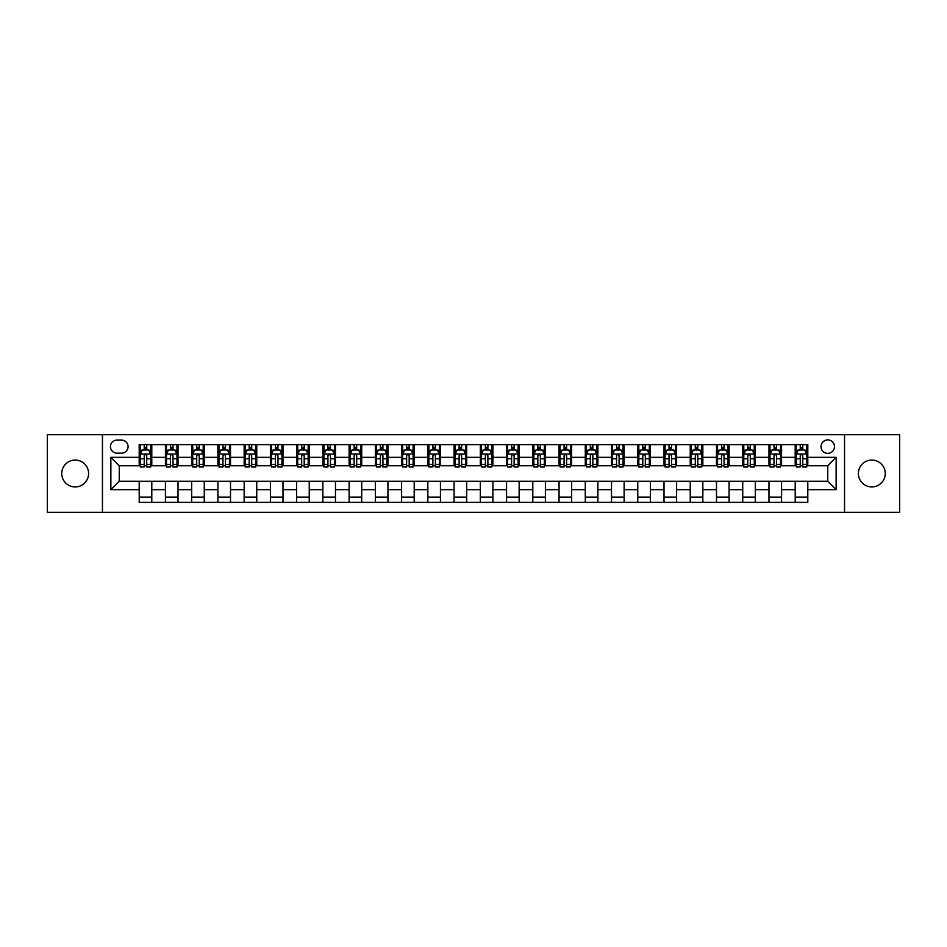 <?xml version="1.0" encoding="UTF-8"?>
<svg xmlns="http://www.w3.org/2000/svg" width="947" height="947" viewBox="0 0 947 947"><rect width="100%" height="100%" fill="white"/><g stroke="black" fill="none" stroke-linecap="round" stroke-linejoin="round"><path stroke-width="1.42" d="M871.832 460.064A13.436 13.436 0 0 0 858.396 473.5A13.436 13.436 0 0 0 871.832 486.936A13.436 13.436 0 0 0 885.267 473.5A13.436 13.436 0 0 0 871.832 460.064M75.168 460.064A13.436 13.436 0 0 0 61.733 473.5A13.436 13.436 0 0 0 75.168 486.936A13.436 13.436 0 0 0 88.604 473.5A13.436 13.436 0 0 0 75.168 460.064M827.749 439.917A6.712 6.712 0 0 0 821.037 446.629A6.712 6.712 0 0 0 827.749 453.353A6.712 6.712 0 0 0 834.473 446.629A6.712 6.712 0 0 0 827.749 439.917M844.546 512.339L899.65 512.339L899.65 434.661L844.546 434.661L844.546 512.339L102.454 512.339L102.454 434.661L47.35 434.661L47.35 512.339L102.454 512.339M116.943 453.14L121.559 453.14A6.511 6.511 0 0 0 128.07 446.629A6.511 6.511 0 0 0 121.559 440.118L116.943 440.118A6.511 6.511 0 0 0 110.432 446.629A6.511 6.511 0 0 0 116.943 453.14M844.546 434.661L102.454 434.661M139.197 489.67L110.858 489.67L110.858 457.33L139.197 457.33L139.197 465.735L119.251 465.735L119.251 481.265L139.197 481.265L139.197 502.36L807.803 502.36L807.803 481.265L827.749 481.265L827.749 465.735L807.803 465.735L807.803 457.33L836.142 457.33L836.142 489.67L807.803 489.67M807.803 457.33L807.803 444.64L139.197 444.64L139.197 457.33M795.208 444.64L795.208 465.735L796.261 465.735M800.251 465.735L802.772 465.735M806.761 465.735L807.803 465.735M795.208 465.735L780.517 465.735M768.976 444.64L768.976 465.735L770.018 465.735M774.007 465.735L776.528 465.735M768.976 465.735L754.274 465.735M742.732 444.64L742.732 465.735L743.786 465.735M747.763 465.735L750.284 465.735M742.732 465.735L728.03 465.735M716.488 444.64L716.488 465.735L717.542 465.735M721.531 465.735L724.053 465.735M716.488 465.735L701.798 465.735M690.245 444.64L690.245 465.735L691.298 465.735M695.287 465.735L697.809 465.735M690.245 465.735L675.554 465.735M664.013 444.64L664.013 465.735L665.054 465.735M669.044 465.735L671.565 465.735M664.013 465.735L649.311 465.735M637.769 444.64L637.769 465.735L638.823 465.735M642.8 465.735L645.321 465.735M637.769 465.735L623.067 465.735M611.525 444.64L611.525 465.735L612.579 465.735M616.568 465.735L619.089 465.735M611.525 465.735L596.835 465.735M585.282 444.64L585.282 465.735L586.335 465.735M590.324 465.735L592.846 465.735M585.282 465.735L570.591 465.735M559.05 444.64L559.05 465.735L560.091 465.735M564.081 465.735L566.602 465.735M559.05 465.735L544.347 465.735M532.806 444.64L532.806 465.735L533.859 465.735M537.837 465.735L540.358 465.735M532.806 465.735L518.104 465.735M506.562 444.64L506.562 465.735L507.616 465.735M511.605 465.735L514.126 465.735M506.562 465.735L491.872 465.735M480.318 444.64L480.318 465.735L481.372 465.735M485.361 465.735L487.883 465.735M480.318 465.735L465.628 465.735M454.087 444.64L454.087 465.735L455.128 465.735M459.117 465.735L461.639 465.735M454.087 465.735L439.384 465.735M427.843 444.64L427.843 465.735L428.896 465.735M432.874 465.735L435.395 465.735M427.843 465.735L413.141 465.735M401.599 444.64L401.599 465.735L402.653 465.735M406.642 465.735L409.163 465.735M401.599 465.735L386.909 465.735M375.355 444.64L375.355 465.735L376.409 465.735M380.398 465.735L382.919 465.735M375.355 465.735L360.665 465.735M349.123 444.64L349.123 465.735L350.165 465.735M354.154 465.735L356.676 465.735M349.123 465.735L334.421 465.735M322.88 444.64L322.88 465.735L323.933 465.735M327.911 465.735L330.432 465.735M322.88 465.735L308.177 465.735M296.636 444.64L296.636 465.735L297.689 465.735M301.679 465.735L304.2 465.735M296.636 465.735L281.946 465.735M270.392 444.64L270.392 465.735L271.446 465.735M275.435 465.735L277.956 465.735M270.392 465.735L255.702 465.735M244.16 444.64L244.16 465.735L245.202 465.735M249.191 465.735L251.713 465.735M244.16 465.735L229.458 465.735M217.917 444.64L217.917 465.735L218.97 465.735M222.947 465.735L225.469 465.735M217.917 465.735L203.214 465.735M191.673 444.64L191.673 465.735L192.726 465.735M196.716 465.735L199.237 465.735M191.673 465.735L176.982 465.735M165.429 444.64L165.429 465.735L166.483 465.735M170.472 465.735L172.993 465.735M165.429 465.735L150.739 465.735M139.197 465.735L140.239 465.735M144.228 465.735L146.749 465.735M139.197 481.265L151.792 481.265L151.792 502.36M807.803 481.265L151.792 481.265M151.792 444.64L151.792 465.735M139.197 449.884L140.239 449.884M144.228 449.884L146.749 449.884M150.739 449.884L151.792 449.884M139.197 497.116L151.792 497.116M165.429 481.265L165.429 502.36M178.024 444.64L178.024 465.735M165.429 449.884L166.483 449.884M170.472 449.884L172.993 449.884M176.982 449.884L178.024 449.884M178.024 481.265L178.024 502.36M165.429 497.116L178.024 497.116M191.673 481.265L191.673 502.36M204.268 481.265L204.268 502.36M191.673 497.116L204.268 497.116M204.268 444.64L204.268 465.735M191.673 449.884L192.726 449.884M196.716 449.884L199.237 449.884M203.214 449.884L204.268 449.884M217.917 481.265L217.917 502.36M230.512 481.265L230.512 502.36M217.917 497.116L230.512 497.116M230.512 444.64L230.512 465.735M217.917 449.884L218.97 449.884M222.947 449.884L225.469 449.884M229.458 449.884L230.512 449.884M244.16 481.265L244.16 502.36M256.755 481.265L256.755 502.36M244.16 497.116L256.755 497.116M256.755 444.64L256.755 465.735M244.16 449.884L245.202 449.884M249.191 449.884L251.713 449.884M255.702 449.884L256.755 449.884M270.392 481.265L270.392 502.36M282.987 481.265L282.987 502.36M270.392 497.116L282.987 497.116M282.987 444.64L282.987 465.735M270.392 449.884L271.446 449.884M275.435 449.884L277.956 449.884M281.946 449.884L282.987 449.884M296.636 481.265L296.636 502.36M309.231 481.265L309.231 502.36M296.636 497.116L309.231 497.116M309.231 444.64L309.231 465.735M296.636 449.884L297.689 449.884M301.679 449.884L304.2 449.884M308.177 449.884L309.231 449.884M322.88 481.265L322.88 502.36M335.475 481.265L335.475 502.36M322.88 497.116L335.475 497.116M335.475 444.64L335.475 465.735M322.88 449.884L323.933 449.884M327.911 449.884L330.432 449.884M334.421 449.884L335.475 449.884M349.123 481.265L349.123 502.36M361.718 481.265L361.718 502.36M349.123 497.116L361.718 497.116M361.718 444.64L361.718 465.735M349.123 449.884L350.165 449.884M354.154 449.884L356.676 449.884M360.665 449.884L361.718 449.884M375.355 481.265L375.355 502.36M387.95 481.265L387.95 502.36M375.355 497.116L387.95 497.116M387.95 444.64L387.95 465.735M375.355 449.884L376.409 449.884M380.398 449.884L382.919 449.884M386.909 449.884L387.95 449.884M401.599 481.265L401.599 502.36M414.194 481.265L414.194 502.36M401.599 497.116L414.194 497.116M414.194 444.64L414.194 465.735M401.599 449.884L402.653 449.884M406.642 449.884L409.163 449.884M413.141 449.884L414.194 449.884M427.843 481.265L427.843 502.36M440.438 481.265L440.438 502.36M427.843 497.116L440.438 497.116M440.438 444.64L440.438 465.735M427.843 449.884L428.896 449.884M432.874 449.884L435.395 449.884M439.384 449.884L440.438 449.884M454.087 481.265L454.087 502.36M466.682 481.265L466.682 502.36M454.087 497.116L466.682 497.116M466.682 444.64L466.682 465.735M454.087 449.884L455.128 449.884M459.117 449.884L461.639 449.884M465.628 449.884L466.682 449.884M480.318 481.265L480.318 502.36M492.913 481.265L492.913 502.36M480.318 497.116L492.913 497.116M492.913 444.64L492.913 465.735M480.318 449.884L481.372 449.884M485.361 449.884L487.883 449.884M491.872 449.884L492.913 449.884M506.562 481.265L506.562 502.36M519.157 481.265L519.157 502.36M506.562 497.116L519.157 497.116M519.157 444.64L519.157 465.735M506.562 449.884L507.616 449.884M511.605 449.884L514.126 449.884M518.104 449.884L519.157 449.884M532.806 481.265L532.806 502.36M545.401 481.265L545.401 502.36M532.806 497.116L545.401 497.116M545.401 444.64L545.401 465.735M532.806 449.884L533.859 449.884M537.837 449.884L540.358 449.884M544.347 449.884L545.401 449.884M559.05 481.265L559.05 502.36M571.645 481.265L571.645 502.36M559.05 497.116L571.645 497.116M571.645 444.64L571.645 465.735M559.05 449.884L560.091 449.884M564.081 449.884L566.602 449.884M570.591 449.884L571.645 449.884M585.282 481.265L585.282 502.36M597.877 481.265L597.877 502.36M585.282 497.116L597.877 497.116M597.877 444.64L597.877 465.735M585.282 449.884L586.335 449.884M590.324 449.884L592.846 449.884M596.835 449.884L597.877 449.884M611.525 481.265L611.525 502.36M624.12 481.265L624.12 502.36M611.525 497.116L624.12 497.116M624.12 444.64L624.12 465.735M611.525 449.884L612.579 449.884M616.568 449.884L619.089 449.884M623.067 449.884L624.12 449.884M637.769 481.265L637.769 502.36M650.364 481.265L650.364 502.36M637.769 497.116L650.364 497.116M650.364 444.64L650.364 465.735M637.769 449.884L638.823 449.884M642.8 449.884L645.321 449.884M649.311 449.884L650.364 449.884M664.013 481.265L664.013 502.36M676.608 481.265L676.608 502.36M664.013 497.116L676.608 497.116M676.608 444.64L676.608 465.735M664.013 449.884L665.054 449.884M669.044 449.884L671.565 449.884M675.554 449.884L676.608 449.884M690.245 481.265L690.245 502.36M702.84 481.265L702.84 502.36M690.245 497.116L702.84 497.116M702.84 444.64L702.84 465.735M690.245 449.884L691.298 449.884M695.287 449.884L697.809 449.884M701.798 449.884L702.84 449.884M716.488 481.265L716.488 502.36M729.083 481.265L729.083 502.36M716.488 497.116L729.083 497.116M729.083 444.64L729.083 465.735M716.488 449.884L717.542 449.884M721.531 449.884L724.053 449.884M728.03 449.884L729.083 449.884M742.732 481.265L742.732 502.36M755.327 481.265L755.327 502.36M742.732 497.116L755.327 497.116M755.327 444.64L755.327 465.735M742.732 449.884L743.786 449.884M747.763 449.884L750.284 449.884M754.274 449.884L755.327 449.884M768.976 481.265L768.976 502.36M781.571 481.265L781.571 502.36M768.976 497.116L781.571 497.116M781.571 444.64L781.571 465.735M768.976 449.884L770.018 449.884M774.007 449.884L776.528 449.884M780.517 449.884L781.571 449.884M795.208 481.265L795.208 502.36M795.208 497.116L807.803 497.116M795.208 449.884L796.261 449.884M800.251 449.884L802.772 449.884M806.761 449.884L807.803 449.884M119.251 465.735L110.858 457.33M119.251 481.265L110.858 489.67M836.142 457.33L827.749 465.735M836.142 489.67L827.749 481.265M146.749 447.363L144.228 447.363M150.739 464.361L146.749 464.361L146.749 466.989L150.739 466.989L150.739 454.181L148.643 449.991L142.346 449.991L140.239 454.181L140.239 466.989L144.228 466.989L144.228 464.361L140.239 464.361M140.239 454.181L140.239 444.64M150.739 454.181L150.739 444.64M144.228 449.991L144.228 444.64M146.749 444.64L146.749 449.991M146.749 464.361L146.749 455.756C145.909 454.146 145.069 454.146 144.228 455.756L144.228 464.361M172.993 447.363L170.472 447.363M176.982 464.361L172.993 464.361L172.993 466.989L176.982 466.989L176.982 454.181L174.875 449.991L168.578 449.991L166.483 454.181L166.483 466.989L170.472 466.989L170.472 464.361L166.483 464.361M166.483 454.181L166.483 444.64M176.982 454.181L176.982 444.64M170.472 449.991L170.472 444.64M172.993 444.64L172.993 449.991M172.993 464.361L172.993 455.756C172.153 454.146 171.312 454.146 170.472 455.756L170.472 464.361M199.237 447.363L196.716 447.363M203.214 464.361L199.237 464.361L199.237 466.989L203.214 466.989L203.214 454.181L201.119 449.991L194.822 449.991L192.726 454.181L192.726 466.989L196.716 466.989L196.716 464.361L192.726 464.361M192.726 454.181L192.726 444.64M203.214 454.181L203.214 444.64M196.716 449.991L196.716 444.64M199.237 444.64L199.237 449.991M199.237 464.361L199.237 455.756C198.397 454.146 197.556 454.146 196.716 455.756L196.716 464.361M225.469 447.363L222.947 447.363M229.458 464.361L225.469 464.361L225.469 466.989L229.458 466.989L229.458 454.181L227.363 449.991L221.065 449.991L218.97 454.181L218.97 466.989L222.947 466.989L222.947 464.361L218.97 464.361M218.97 454.181L218.97 444.64M229.458 454.181L229.458 444.64M222.947 449.991L222.947 444.64M225.469 444.64L225.469 449.991M225.469 464.361L225.469 455.756C224.628 454.146 223.8 454.146 222.947 455.756L222.947 464.361M251.713 447.363L249.191 447.363M255.702 464.361L251.713 464.361L251.713 466.989L255.702 466.989L255.702 454.181L253.607 449.991L247.309 449.991L245.202 454.181L245.202 466.989L249.191 466.989L249.191 464.361L245.202 464.361M245.202 454.181L245.202 444.64M255.702 454.181L255.702 444.64M249.191 449.991L249.191 444.64M251.713 444.64L251.713 449.991M251.713 464.361L251.713 455.756C250.872 454.146 250.032 454.146 249.191 455.756L249.191 464.361M277.956 447.363L275.435 447.363M281.946 464.361L277.956 464.361L277.956 466.989L281.946 466.989L281.946 454.181L279.839 449.991L273.541 449.991L271.446 454.181L271.446 466.989L275.435 466.989L275.435 464.361L271.446 464.361M271.446 454.181L271.446 444.64M281.946 454.181L281.946 444.64M275.435 449.991L275.435 444.64M277.956 444.64L277.956 449.991M277.956 464.361L277.956 455.756C277.116 454.146 276.275 454.146 275.435 455.756L275.435 464.361M304.2 447.363L301.679 447.363M308.177 464.361L304.2 464.361L304.2 466.989L308.177 466.989L308.177 454.181L306.082 449.991L299.785 449.991L297.689 454.181L297.689 466.989L301.679 466.989L301.679 464.361L297.689 464.361M297.689 454.181L297.689 444.64M308.177 454.181L308.177 444.64M301.679 449.991L301.679 444.64M304.2 444.64L304.2 449.991M304.2 464.361L304.2 455.756C303.36 454.146 302.519 454.146 301.679 455.756L301.679 464.361M330.432 447.363L327.911 447.363M334.421 464.361L330.432 464.361L330.432 466.989L334.421 466.989L334.421 454.181L332.326 449.991L326.028 449.991L323.933 454.181L323.933 466.989L327.911 466.989L327.911 464.361L323.933 464.361M323.933 454.181L323.933 444.64M334.421 454.181L334.421 444.64M327.911 449.991L327.911 444.64M330.432 444.64L330.432 449.991M330.432 464.361L330.432 455.756C329.592 454.146 328.763 454.146 327.911 455.756L327.911 464.361M356.676 447.363L354.154 447.363M360.665 464.361L356.676 464.361L356.676 466.989L360.665 466.989L360.665 454.181L358.57 449.991L352.272 449.991L350.165 454.181L350.165 466.989L354.154 466.989L354.154 464.361L350.165 464.361M350.165 454.181L350.165 444.64M360.665 454.181L360.665 444.64M354.154 449.991L354.154 444.64M356.676 444.64L356.676 449.991M356.676 464.361L356.676 455.756C355.835 454.146 354.995 454.146 354.154 455.756L354.154 464.361M382.919 447.363L380.398 447.363M386.909 464.361L382.919 464.361L382.919 466.989L386.909 466.989L386.909 454.181L384.802 449.991L378.504 449.991L376.409 454.181L376.409 466.989L380.398 466.989L380.398 464.361L376.409 464.361M376.409 454.181L376.409 444.64M386.909 454.181L386.909 444.64M380.398 449.991L380.398 444.64M382.919 444.64L382.919 449.991M382.919 464.361L382.919 455.756C382.079 454.146 381.239 454.146 380.398 455.756L380.398 464.361M409.163 447.363L406.642 447.363M413.141 464.361L409.163 464.361L409.163 466.989L413.141 466.989L413.141 454.181L411.045 449.991L404.748 449.991L402.653 454.181L402.653 466.989L406.642 466.989L406.642 464.361L402.653 464.361M402.653 454.181L402.653 444.64M413.141 454.181L413.141 444.64M406.642 449.991L406.642 444.64M409.163 444.64L409.163 449.991M409.163 464.361L409.163 455.756C408.323 454.146 407.482 454.146 406.642 455.756L406.642 464.361M435.395 447.363L432.874 447.363M439.384 464.361L435.395 464.361L435.395 466.989L439.384 466.989L439.384 454.181L437.289 449.991L430.992 449.991L428.896 454.181L428.896 466.989L432.874 466.989L432.874 464.361L428.896 464.361M428.896 454.181L428.896 444.64M439.384 454.181L439.384 444.64M432.874 449.991L432.874 444.64M435.395 444.64L435.395 449.991M435.395 464.361L435.395 455.756C434.555 454.146 433.726 454.146 432.874 455.756L432.874 464.361M461.639 447.363L459.117 447.363M465.628 464.361L461.639 464.361L461.639 466.989L465.628 466.989L465.628 454.181L463.533 449.991L457.235 449.991L455.128 454.181L455.128 466.989L459.117 466.989L459.117 464.361L455.128 464.361M455.128 454.181L455.128 444.64M465.628 454.181L465.628 444.64M459.117 449.991L459.117 444.64M461.639 444.64L461.639 449.991M461.639 464.361L461.639 455.756C460.798 454.146 459.958 454.146 459.117 455.756L459.117 464.361M487.883 447.363L485.361 447.363M491.872 464.361L487.883 464.361L487.883 466.989L491.872 466.989L491.872 454.181L489.765 449.991L483.467 449.991L481.372 454.181L481.372 466.989L485.361 466.989L485.361 464.361L481.372 464.361M481.372 454.181L481.372 444.64M491.872 454.181L491.872 444.64M485.361 449.991L485.361 444.64M487.883 444.64L487.883 449.991M487.883 464.361L487.883 455.756C487.042 454.146 486.202 454.146 485.361 455.756L485.361 464.361M514.126 447.363L511.605 447.363M518.104 464.361L514.126 464.361L514.126 466.989L518.104 466.989L518.104 454.181L516.008 449.991L509.711 449.991L507.616 454.181L507.616 466.989L511.605 466.989L511.605 464.361L507.616 464.361M507.616 454.181L507.616 444.64M518.104 454.181L518.104 444.64M511.605 449.991L511.605 444.64M514.126 444.64L514.126 449.991M514.126 464.361L514.126 455.756C513.286 454.146 512.445 454.146 511.605 455.756L511.605 464.361M540.358 447.363L537.837 447.363M544.347 464.361L540.358 464.361L540.358 466.989L544.347 466.989L544.347 454.181L542.252 449.991L535.955 449.991L533.859 454.181L533.859 466.989L537.837 466.989L537.837 464.361L533.859 464.361M533.859 454.181L533.859 444.64M544.347 454.181L544.347 444.64M537.837 449.991L537.837 444.64M540.358 444.64L540.358 449.991M540.358 464.361L540.358 455.756C539.518 454.146 538.677 454.146 537.837 455.756L537.837 464.361M566.602 447.363L564.081 447.363M570.591 464.361L566.602 464.361L566.602 466.989L570.591 466.989L570.591 454.181L568.496 449.991L562.198 449.991L560.091 454.181L560.091 466.989L564.081 466.989L564.081 464.361L560.091 464.361M560.091 454.181L560.091 444.64M570.591 454.181L570.591 444.64M564.081 449.991L564.081 444.64M566.602 444.64L566.602 449.991M566.602 464.361L566.602 455.756C565.761 454.146 564.921 454.146 564.081 455.756L564.081 464.361M592.846 447.363L590.324 447.363M596.835 464.361L592.846 464.361L592.846 466.989L596.835 466.989L596.835 454.181L594.728 449.991L588.43 449.991L586.335 454.181L586.335 466.989L590.324 466.989L590.324 464.361L586.335 464.361M586.335 454.181L586.335 444.64M596.835 454.181L596.835 444.64M590.324 449.991L590.324 444.64M592.846 444.64L592.846 449.991M592.846 464.361L592.846 455.756C592.005 454.146 591.165 454.146 590.324 455.756L590.324 464.361M619.089 447.363L616.568 447.363M623.067 464.361L619.089 464.361L619.089 466.989L623.067 466.989L623.067 454.181L620.972 449.991L614.674 449.991L612.579 454.181L612.579 466.989L616.568 466.989L616.568 464.361L612.579 464.361M612.579 454.181L612.579 444.64M623.067 454.181L623.067 444.64M616.568 449.991L616.568 444.64M619.089 444.64L619.089 449.991M619.089 464.361L619.089 455.756C618.249 454.146 617.408 454.146 616.568 455.756L616.568 464.361M645.321 447.363L642.8 447.363M649.311 464.361L645.321 464.361L645.321 466.989L649.311 466.989L649.311 454.181L647.215 449.991L640.918 449.991L638.823 454.181L638.823 466.989L642.8 466.989L642.8 464.361L638.823 464.361M638.823 454.181L638.823 444.64M649.311 454.181L649.311 444.64M642.8 449.991L642.8 444.64M645.321 444.64L645.321 449.991M645.321 464.361L645.321 455.756C644.481 454.146 643.64 454.146 642.8 455.756L642.8 464.361M671.565 447.363L669.044 447.363M675.554 464.361L671.565 464.361L671.565 466.989L675.554 466.989L675.554 454.181L673.459 449.991L667.162 449.991L665.054 454.181L665.054 466.989L669.044 466.989L669.044 464.361L665.054 464.361M665.054 454.181L665.054 444.64M675.554 454.181L675.554 444.64M669.044 449.991L669.044 444.64M671.565 444.64L671.565 449.991M671.565 464.361L671.565 455.756C670.725 454.146 669.884 454.146 669.044 455.756L669.044 464.361M697.809 447.363L695.287 447.363M701.798 464.361L697.809 464.361L697.809 466.989L701.798 466.989L701.798 454.181L699.691 449.991L693.393 449.991L691.298 454.181L691.298 466.989L695.287 466.989L695.287 464.361L691.298 464.361M691.298 454.181L691.298 444.64M701.798 454.181L701.798 444.64M695.287 449.991L695.287 444.64M697.809 444.64L697.809 449.991M697.809 464.361L697.809 455.756C696.968 454.146 696.128 454.146 695.287 455.756L695.287 464.361M724.053 447.363L721.531 447.363M728.03 464.361L724.053 464.361L724.053 466.989L728.03 466.989L728.03 454.181L725.935 449.991L719.637 449.991L717.542 454.181L717.542 466.989L721.531 466.989L721.531 464.361L717.542 464.361M717.542 454.181L717.542 444.64M728.03 454.181L728.03 444.64M721.531 449.991L721.531 444.64M724.053 444.64L724.053 449.991M724.053 464.361L724.053 455.756C723.212 454.146 722.372 454.146 721.531 455.756L721.531 464.361M750.284 447.363L747.763 447.363M754.274 464.361L750.284 464.361L750.284 466.989L754.274 466.989L754.274 454.181L752.178 449.991L745.881 449.991L743.786 454.181L743.786 466.989L747.763 466.989L747.763 464.361L743.786 464.361M743.786 454.181L743.786 444.64M754.274 454.181L754.274 444.64M747.763 449.991L747.763 444.64M750.284 444.64L750.284 449.991M750.284 464.361L750.284 455.756C749.444 454.146 748.604 454.146 747.763 455.756L747.763 464.361M776.528 447.363L774.007 447.363M780.517 464.361L776.528 464.361L776.528 466.989L780.517 466.989L780.517 454.181L778.422 449.991L772.125 449.991L770.018 454.181L770.018 466.989L774.007 466.989L774.007 464.361L770.018 464.361M770.018 454.181L770.018 444.64M780.517 454.181L780.517 444.64M774.007 449.991L774.007 444.64M776.528 444.64L776.528 449.991M776.528 464.361L776.528 455.756C775.688 454.146 774.847 454.146 774.007 455.756L774.007 464.361M802.772 447.363L800.251 447.363M806.761 464.361L802.772 464.361L802.772 466.989L806.761 466.989L806.761 454.181L804.654 449.991L798.357 449.991L796.261 454.181L796.261 466.989L800.251 466.989L800.251 464.361L796.261 464.361M796.261 454.181L796.261 444.64M806.761 454.181L806.761 444.64M800.251 449.991L800.251 444.64M802.772 444.64L802.772 449.991M802.772 464.361L802.772 455.756C801.931 454.146 801.091 454.146 800.251 455.756L800.251 464.361M165.429 489.67L151.792 489.67M165.429 457.33L151.792 457.33M191.673 457.33L178.024 457.33M191.673 489.67L178.024 489.67M217.917 457.33L204.268 457.33M217.917 489.67L204.268 489.67M244.16 457.33L230.512 457.33M244.16 489.67L230.512 489.67M270.392 457.33L256.755 457.33M270.392 489.67L256.755 489.67M296.636 457.33L282.987 457.33M296.636 489.67L282.987 489.67M322.88 457.33L309.231 457.33M322.88 489.67L309.231 489.67M349.123 457.33L335.475 457.33M349.123 489.67L335.475 489.67M375.355 457.33L361.718 457.33M375.355 489.67L361.718 489.67M401.599 457.33L387.95 457.33M401.599 489.67L387.95 489.67M427.843 457.33L414.194 457.33M427.843 489.67L414.194 489.67M454.087 457.33L440.438 457.33M454.087 489.67L440.438 489.67M480.318 457.33L466.682 457.33M480.318 489.67L466.682 489.67M506.562 457.33L492.913 457.33M506.562 489.67L492.913 489.67M532.806 457.33L519.157 457.33M532.806 489.67L519.157 489.67M559.05 457.33L545.401 457.33M559.05 489.67L545.401 489.67M585.282 457.33L571.645 457.33M585.282 489.67L571.645 489.67M611.525 457.33L597.877 457.33M611.525 489.67L597.877 489.67M637.769 457.33L624.12 457.33M637.769 489.67L624.12 489.67M664.013 457.33L650.364 457.33M664.013 489.67L650.364 489.67M690.245 457.33L676.608 457.33M690.245 489.67L676.608 489.67M716.488 457.33L702.84 457.33M716.488 489.67L702.84 489.67M742.732 457.33L729.083 457.33M742.732 489.67L729.083 489.67M768.976 457.33L755.327 457.33M768.976 489.67L755.327 489.67M795.208 457.33L781.571 457.33M795.208 489.67L781.571 489.67M150.691 454.087L140.298 454.087M140.239 450.239L142.216 450.239M148.762 450.239L150.739 450.239M144.228 458.739L140.239 458.739M150.739 458.739L146.749 458.739M146.749 448.7L144.228 448.7M176.923 454.087L166.53 454.087M166.483 450.239L168.459 450.239M175.006 450.239L176.982 450.239M170.472 458.739L166.483 458.739M176.982 458.739L172.993 458.739M172.993 448.7L170.472 448.7M203.167 454.087L192.774 454.087M192.726 450.239L194.691 450.239M201.249 450.239L203.214 450.239M196.716 458.739L192.726 458.739M203.214 458.739L199.237 458.739M199.237 448.7L196.716 448.7M229.411 454.087L219.017 454.087M218.97 450.239L220.935 450.239M227.493 450.239L229.458 450.239M222.947 458.739L218.97 458.739M229.458 458.739L225.469 458.739M225.469 448.7L222.947 448.7M255.654 454.087L245.261 454.087M245.202 450.239L247.179 450.239M253.725 450.239L255.702 450.239M249.191 458.739L245.202 458.739M255.702 458.739L251.713 458.739M251.713 448.7L249.191 448.7M281.886 454.087L271.493 454.087M271.446 450.239L273.423 450.239M279.969 450.239L281.946 450.239M275.435 458.739L271.446 458.739M281.946 458.739L277.956 458.739M277.956 448.7L275.435 448.7M308.13 454.087L297.737 454.087M297.689 450.239L299.654 450.239M306.212 450.239L308.177 450.239M301.679 458.739L297.689 458.739M308.177 458.739L304.2 458.739M304.2 448.7L301.679 448.7M334.374 454.087L323.981 454.087M323.933 450.239L325.898 450.239M332.456 450.239L334.421 450.239M327.911 458.739L323.933 458.739M334.421 458.739L330.432 458.739M330.432 448.7L327.911 448.7M360.618 454.087L350.224 454.087M350.165 450.239L352.142 450.239M358.688 450.239L360.665 450.239M354.154 458.739L350.165 458.739M360.665 458.739L356.676 458.739M356.676 448.7L354.154 448.7M386.85 454.087L376.456 454.087M376.409 450.239L378.386 450.239M384.932 450.239L386.909 450.239M380.398 458.739L376.409 458.739M386.909 458.739L382.919 458.739M382.919 448.7L380.398 448.7M413.093 454.087L402.7 454.087M402.653 450.239L404.618 450.239M411.176 450.239L413.141 450.239M406.642 458.739L402.653 458.739M413.141 458.739L409.163 458.739M409.163 448.7L406.642 448.7M439.337 454.087L428.944 454.087M428.896 450.239L430.861 450.239M437.419 450.239L439.384 450.239M432.874 458.739L428.896 458.739M439.384 458.739L435.395 458.739M435.395 448.7L432.874 448.7M465.581 454.087L455.187 454.087M455.128 450.239L457.105 450.239M463.651 450.239L465.628 450.239M459.117 458.739L455.128 458.739M465.628 458.739L461.639 458.739M461.639 448.7L459.117 448.7M491.813 454.087L481.419 454.087M481.372 450.239L483.349 450.239M489.895 450.239L491.872 450.239M485.361 458.739L481.372 458.739M491.872 458.739L487.883 458.739M487.883 448.7L485.361 448.7M518.056 454.087L507.663 454.087M507.616 450.239L509.581 450.239M516.139 450.239L518.104 450.239M511.605 458.739L507.616 458.739M518.104 458.739L514.126 458.739M514.126 448.7L511.605 448.7M544.3 454.087L533.907 454.087M533.859 450.239L535.824 450.239M542.382 450.239L544.347 450.239M537.837 458.739L533.859 458.739M544.347 458.739L540.358 458.739M540.358 448.7L537.837 448.7M570.544 454.087L560.151 454.087M560.091 450.239L562.068 450.239M568.614 450.239L570.591 450.239M564.081 458.739L560.091 458.739M570.591 458.739L566.602 458.739M566.602 448.7L564.081 448.7M596.776 454.087L586.382 454.087M586.335 450.239L588.312 450.239M594.858 450.239L596.835 450.239M590.324 458.739L586.335 458.739M596.835 458.739L592.846 458.739M592.846 448.7L590.324 448.7M623.019 454.087L612.626 454.087M612.579 450.239L614.544 450.239M621.102 450.239L623.067 450.239M616.568 458.739L612.579 458.739M623.067 458.739L619.089 458.739M619.089 448.7L616.568 448.7M649.263 454.087L638.87 454.087M638.823 450.239L640.788 450.239M647.346 450.239L649.311 450.239M642.8 458.739L638.823 458.739M649.311 458.739L645.321 458.739M645.321 448.7L642.8 448.7M675.507 454.087L665.114 454.087M665.054 450.239L667.031 450.239M673.577 450.239L675.554 450.239M669.044 458.739L665.054 458.739M675.554 458.739L671.565 458.739M671.565 448.7L669.044 448.7M701.739 454.087L691.346 454.087M691.298 450.239L693.275 450.239M699.821 450.239L701.798 450.239M695.287 458.739L691.298 458.739M701.798 458.739L697.809 458.739M697.809 448.7L695.287 448.7M727.983 454.087L717.589 454.087M717.542 450.239L719.507 450.239M726.065 450.239L728.03 450.239M721.531 458.739L717.542 458.739M728.03 458.739L724.053 458.739M724.053 448.7L721.531 448.7M754.226 454.087L743.833 454.087M743.786 450.239L745.751 450.239M752.309 450.239L754.274 450.239M747.763 458.739L743.786 458.739M754.274 458.739L750.284 458.739M750.284 448.7L747.763 448.7M780.47 454.087L770.077 454.087M770.018 450.239L771.994 450.239M778.541 450.239L780.517 450.239M774.007 458.739L770.018 458.739M780.517 458.739L776.528 458.739M776.528 448.7L774.007 448.7M806.702 454.087L796.309 454.087M796.261 450.239L798.238 450.239M804.784 450.239L806.761 450.239M800.251 458.739L796.261 458.739M806.761 458.739L802.772 458.739M802.772 448.7L800.251 448.7"/></g></svg>
